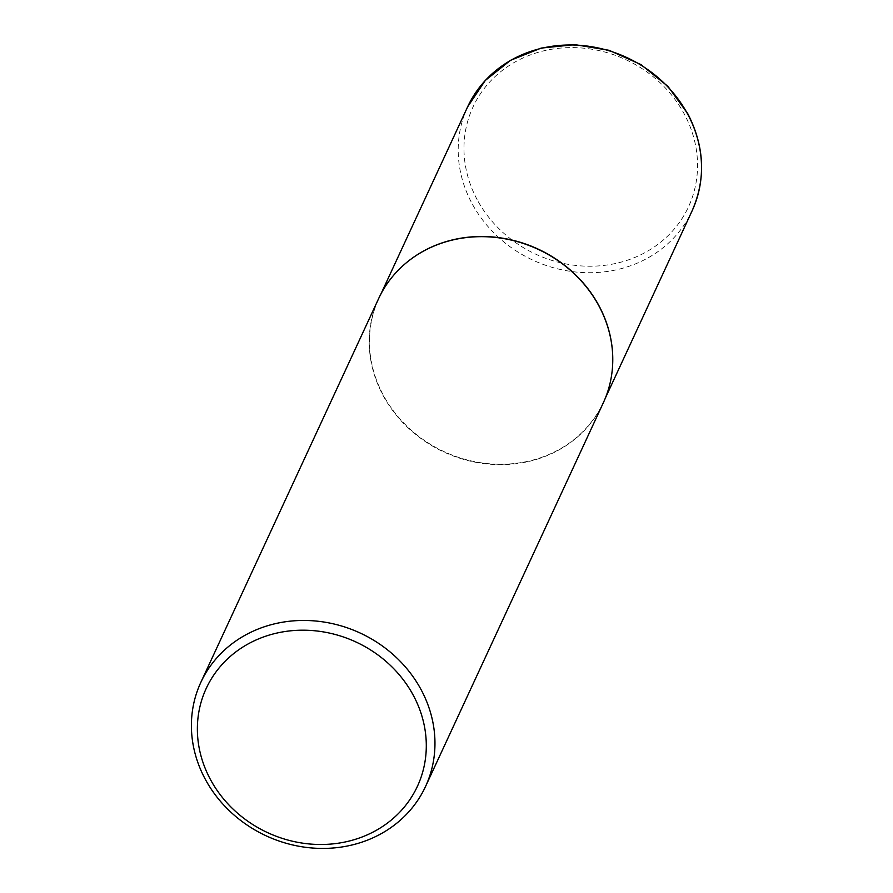 <?xml version="1.0" encoding="UTF-8"?>
<svg xmlns="http://www.w3.org/2000/svg" width="893" height="893" viewBox="0 0 893 893"><rect width="100%" height="100%" fill="white"/><g stroke="black" fill="none" stroke-linecap="round" stroke-linejoin="round"><path stroke-width="0.67" stroke-dasharray="4.46 3.35" d="M612.754 361.397A123.703 111.647 24.9 0 1 603.355 402.397A123.703 111.647 24.9 0 1 496.117 464.181A123.703 111.647 24.9 0 1 383.108 394.751A123.703 111.647 24.9 0 1 378.878 298.385A123.703 111.647 24.9 0 1 404.071 264.719M603.344 402.721A123.826 111.759 24.9 0 1 495.995 464.572A123.826 111.759 24.9 0 1 382.874 395.074A123.826 111.759 24.9 0 1 378.632 298.608M477.074 199.496A118.747 107.182 24.9 0 1 526.993 56.237A118.747 107.182 24.9 0 1 684.44 114.326A118.747 107.182 24.9 0 1 634.51 257.586A118.747 107.182 24.9 0 1 477.074 199.496M467.619 106.847A123.703 111.647 -155.1 0 0 471.85 203.213A123.703 111.647 -155.1 0 0 584.859 272.644A123.703 111.647 -155.1 0 0 692.097 210.848M378.878 298.385L380.853 294.132M603.355 402.397L605.331 398.133"/><path stroke-width="1.34" d="M404.071 264.719A123.703 111.647 24.9 0 1 404.172 264.618A123.703 111.647 24.9 0 1 599.125 306.031A123.703 111.647 24.9 0 1 612.754 361.252A123.703 111.647 24.9 0 1 612.754 361.397M200.825 682.386L378.632 298.608A123.826 111.759 24.9 0 1 403.96 264.808A123.826 111.759 24.9 0 1 599.103 306.254A123.826 111.759 24.9 0 1 612.754 361.542A123.826 111.759 24.9 0 1 603.344 402.721L425.537 786.499A123.826 111.759 24.9 0 1 318.187 848.35A123.826 111.759 24.9 0 1 205.066 778.841A123.826 111.759 24.9 0 1 200.825 682.386A123.826 111.759 24.9 0 1 308.174 620.535A123.826 111.759 24.9 0 1 421.295 690.032A123.826 111.759 24.9 0 1 425.537 786.499M413.459 695.602A116.391 105.061 -155.1 0 0 259.137 638.662A116.391 105.061 -155.1 0 0 210.212 779.087A116.391 105.061 -155.1 0 0 364.523 836.027A116.391 105.061 -155.1 0 0 413.459 695.602M687.867 114.483A123.703 111.647 -155.1 0 0 574.858 45.052A123.703 111.647 -155.1 0 0 467.619 106.847L485.29 80.459L510.483 60.333L541.203 48.077L574.98 44.65L609.138 50.309L640.973 64.597L667.942 86.375L687.911 113.924C704.599 146.698 705.995 179.002 692.097 210.848A123.703 111.647 -155.1 0 0 687.867 114.483M380.853 294.132L467.619 106.847M605.331 398.133L692.097 210.848"/></g></svg>
